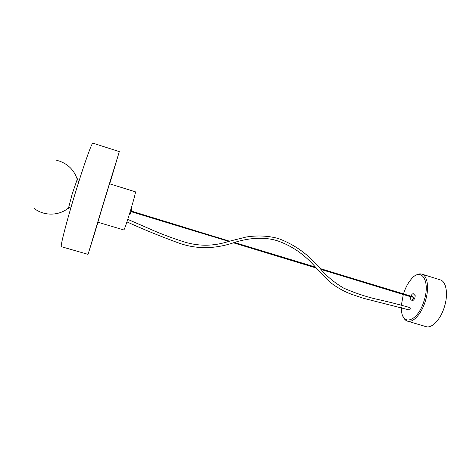 <?xml version="1.0" encoding="UTF-8"?>
<svg xmlns="http://www.w3.org/2000/svg" width="470" height="470" viewBox="0 0 470 470"><rect width="100%" height="100%" fill="white"/><g stroke="black" fill="none" stroke-linecap="round" stroke-linejoin="round"><path stroke-width="0.7" d="M77.579 179.91L77.632 178.764L77.239 179.317L72.245 193.828L68.532 207.928L68.591 208.604L69.149 207.628M401.315 307.603L401.509 310.782C402.69 326.644 417.971 321.157 423.987 301.076C430.802 280.684 421.144 266.496 411.068 279.374C407.925 283.116 405.422 287.881 403.554 293.68L403.483 293.909M403.307 294.49L401.374 305.106M415.216 275.726C417.589 274.045 419.786 273.505 421.807 274.098C427.618 275.538 429.463 288.586 425.238 301.481C421.39 314.025 412.942 323.102 407.49 321.151C405.481 320.517 403.959 318.842 402.919 316.122M316.034 267.624L316.281 268.017L233.39 242.802L234.554 242.485L315.452 267.113L316.034 267.624M412.261 297.216L412.437 296.635L320.105 268.529L320.91 269.428L412.261 297.216M410.815 296.776C410.416 298.597 410.604 299.713 411.385 300.118L412.46 300.447C413.383 300.53 414.188 299.643 414.869 297.774C415.398 295.777 415.245 294.537 414.405 294.061L413.33 293.732C412.454 293.638 411.679 294.455 410.991 296.194M411.385 300.118C412.302 300.207 413.106 299.314 413.788 297.445C414.317 295.442 414.164 294.208 413.33 293.732M407.49 321.151L426.002 326.627C431.748 328.659 440.455 319.735 444.279 307.268C448.492 294.467 446.347 281.395 440.231 279.862L421.807 274.098M316.269 268.012L331.485 283.293C337.977 288.104 344.651 291.758 351.501 294.261L363.345 298.268L409.417 309.983L410.287 309.031L410.093 307.65C398.995 304.466 387.157 301.487 374.572 298.714C364.038 296.077 353.734 292.54 343.664 288.116C334.534 282.658 327.026 276.507 321.122 269.657C309.002 254.858 294.666 244.465 278.134 238.472C268.041 235.752 257.396 235.264 246.209 237.015L228.761 241.392L130.977 211.647M98.013 222.263L88.049 254.364L103.089 204.256L119.315 151.628L109.704 183.835M88.049 254.364L61.4 246.703C60.031 247.202 65.923 223.838 74.513 195.573C83.355 166.315 92.05 141.846 92.913 143.144L119.315 151.628M129.268 214.596L129.885 214.784L131.048 211.412L132.011 207.799L131.394 207.611M123.874 229.971C124.573 229.096 126.683 222.962 130.202 211.576C133.786 199.668 135.548 193.088 135.477 191.842L109.539 183.782L103.482 203.445L97.848 222.216L123.874 229.971M229.53 241.186L131.171 211.012M56.735 160.352L59.05 160.969C68.162 164.118 74.225 170.228 77.239 179.317L78.778 181.79M34.163 208.422C43.992 216.206 59.038 215.977 68.532 207.928L71.187 206.735M233.831 242.679C214.15 249.317 195.379 249.282 177.513 242.573C159.97 236.151 143.109 229.26 126.935 221.893M234.089 242.608C249.488 237.479 267.783 236.416 281.066 242.179C293.956 247.243 305.418 255.551 315.446 267.107M127.758 219.367L147.275 227.833C158.014 232.721 169.711 237.221 182.36 241.333C197.747 246.468 213.21 246.486 228.761 241.392"/></g></svg>
